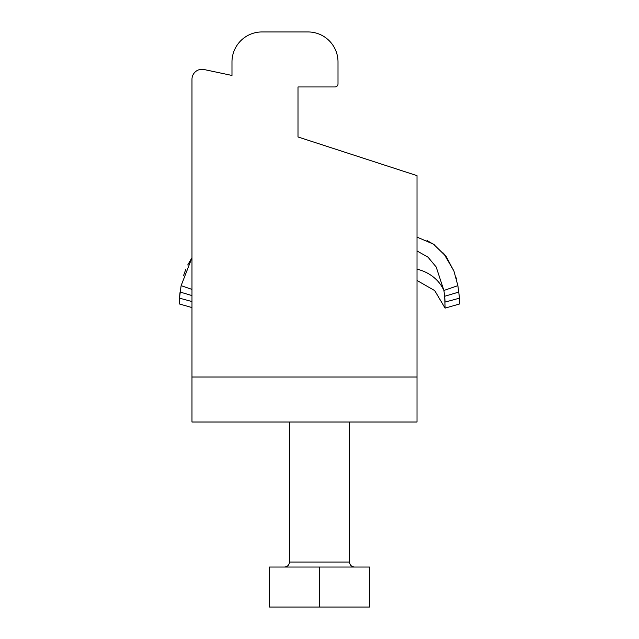 <?xml version="1.0" encoding="UTF-8"?>
<svg xmlns="http://www.w3.org/2000/svg" width="639" height="639" viewBox="0 0 639 639"><rect width="100%" height="100%" fill="white"/><g stroke="black" fill="none" stroke-linecap="round" stroke-linejoin="round"><path stroke-width="0.96" d="M204.057 69.523L231.981 75.458L204.057 69.523A10 10 0 0 0 191.98 79.308L191.98 422.02L417.019 422.02L417.019 175.637L297.998 136.97L297.998 86.96L297.998 136.97M335.004 86.96L297.998 86.96L335.004 86.96A3.003 3.003 0 0 0 338.007 83.957L338.007 61.959L338.007 83.957M261.99 31.95L307.998 31.95L261.99 31.95A30.009 30.009 0 0 0 231.981 61.959L231.981 75.458L231.981 61.959M338.007 61.959A30.009 30.009 0 0 0 307.998 31.95M369.51 607.05L269.49 607.05L269.49 567.041L369.51 567.041L369.51 607.05M319.5 607.05L319.5 567.041M191.98 295.577L180.062 292.031L179.479 298.157L181.117 285.665L191.98 289.403M191.98 301.552L179.479 298.157L179.479 303.996L191.98 307.567M181.117 285.665L191.98 257.701L187.738 264.953M185.853 269.139L183.513 275.721M456.39 278.892L456.054 277.653M453.77 270.712L443.514 253.116M434.991 245.208L427.012 240.496M459.521 298.157L445.095 302.071L444.672 296.272L445.095 308.118L459.521 303.996L459.521 298.157L457.883 285.665L454.002 271.319L446.166 256.487L433.474 244.146L417.019 237.109M417.019 269.187A40.009 35.321 180 0 1 443.905 290.473L444.672 296.272L458.938 292.031M417.019 250.927L428.034 257.205L436.173 266.974L443.905 290.473L457.883 285.665M191.98 377.01L417.019 377.01M289.491 422.02L289.491 562.04L349.509 562.04C349.805 565.076 351.466 566.745 354.509 567.041M289.491 562.04C289.195 565.076 287.534 566.745 284.491 567.041M349.509 422.02L349.509 562.04M417.019 280.473L434.696 290.593L445.095 308.118"/></g></svg>
